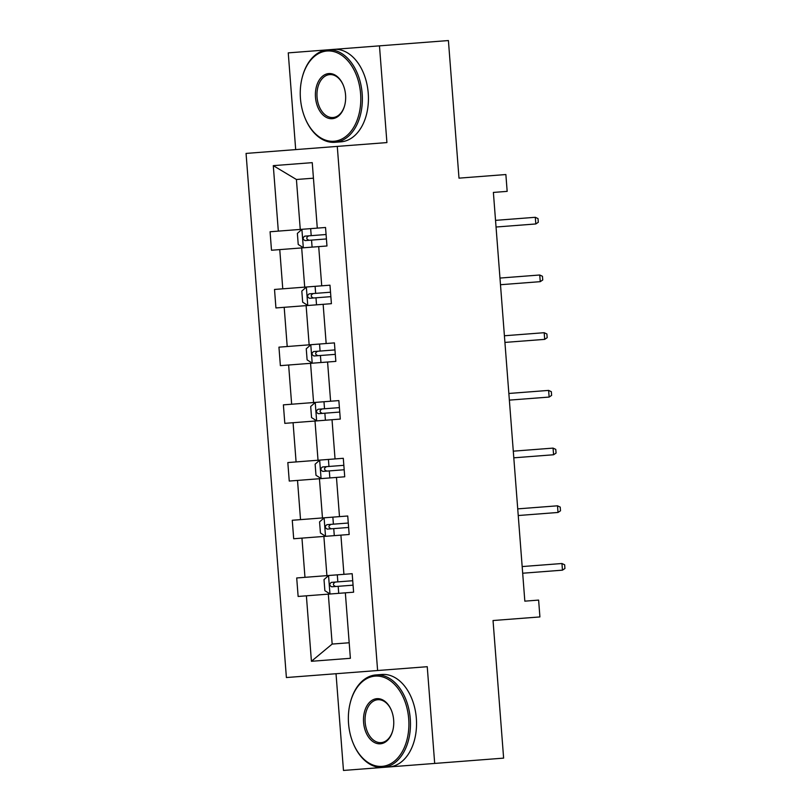 <?xml version="1.0" encoding="UTF-8"?>
<svg xmlns="http://www.w3.org/2000/svg" width="811" height="811" viewBox="0 0 811 811"><rect width="100%" height="100%" fill="white"/><g stroke="black" fill="none" stroke-linecap="round" stroke-linejoin="round"><path stroke-width="1.22" d="M336.028 673.728L343.469 770.45L434.686 763.435L427.245 666.703L377.612 670.525L337.285 146.396L386.918 142.584L379.467 45.852L288.25 52.877L295.691 149.599M379.467 45.852L448.412 40.55L458.996 178.146L505.871 174.537L507.169 191.366L493.382 192.43L524.829 601.154L538.616 600.089L539.913 616.928L493.037 620.527L503.621 758.123L434.686 763.435M337.285 146.396L246.057 153.421L286.395 677.54L377.612 670.525M326.083 234.511L311.201 235.656L310.664 228.631L325.535 227.486L326.965 245.976L318.703 246.615L321.724 285.817L329.976 285.188L331.405 303.679L323.143 304.318L326.164 343.519L334.416 342.891L335.845 361.382L327.583 362.02L330.604 401.222L338.856 400.593L340.285 419.084L332.023 419.723L335.044 458.925L343.296 458.296L344.726 476.787L336.464 477.426L339.485 516.627L347.737 515.999L349.166 534.49L340.904 535.128L343.925 574.33L352.177 573.691L353.606 592.192L328.323 594.139L332.165 644.066L311.424 661.289L306.386 595.821L298.134 596.46L296.704 577.969L304.966 577.331L301.956 538.119L293.694 538.757L292.264 520.267L300.526 519.628L297.515 480.416L289.253 481.055L287.824 462.564L296.086 461.925L293.075 422.713L284.813 423.352L283.384 404.861L291.646 404.223L288.635 365.011L280.373 365.649L278.954 347.159L287.206 346.52L284.195 307.308L275.933 307.947L274.513 289.456L282.765 288.817L279.754 249.616L271.492 250.244L270.073 231.753L278.325 231.115L273.287 165.647L312.245 162.646L317.283 228.124L278.325 231.115M328.323 594.139L306.386 595.821M352.724 580.727L331.395 582.369C329.154 584.021 329.266 585.501 331.729 586.799L338.187 586.312L338.724 593.338L345.344 592.831L350.382 658.299L311.424 661.289M348.284 523.024L326.955 524.666C324.714 526.319 324.826 527.799 327.289 529.107L333.747 528.61L334.284 535.635L340.904 535.128L323.883 536.436L326.904 575.638L304.966 577.331M337.842 581.872L337.295 574.837L343.925 574.33L326.904 575.638M323.883 536.436L301.956 538.119M343.844 465.321L322.514 466.964C320.274 468.616 320.386 470.096 322.859 471.404L329.307 470.907L329.844 477.932L336.464 477.426L319.443 478.733L322.464 517.935L300.526 519.628M333.402 524.17L332.865 517.134L339.485 516.627L322.464 517.935M319.443 478.733L297.515 480.416M339.404 407.619L318.074 409.261C315.834 410.913 315.945 412.393 318.419 413.701L324.866 413.204L325.404 420.23L332.023 419.723L315.003 421.031L318.024 460.232L296.086 461.925M328.962 466.467L328.425 459.442L335.044 458.925L318.024 460.232M315.003 421.031L293.075 422.713M334.963 349.916L313.634 351.558C311.394 353.211 311.505 354.691 313.979 355.999L320.426 355.502L320.963 362.527L327.583 362.02L310.562 363.328L313.583 402.54L291.646 404.223M324.522 408.764L323.984 401.739L330.604 401.222L313.583 402.54M310.562 363.328L288.635 365.011M330.523 292.213L309.194 293.856C306.953 295.518 307.065 296.988 309.538 298.296L315.986 297.799L316.523 304.824L323.143 304.318L306.122 305.625L309.143 344.837L287.206 346.52M320.081 351.062L319.544 344.036L326.164 343.519L309.143 344.837M306.122 305.625L284.195 307.308M311.201 235.656L304.754 236.153C302.513 237.816 302.625 239.296 305.098 240.593L311.546 240.097L312.083 247.122L318.703 246.615L301.682 247.923L304.703 287.135L282.765 288.817M315.641 293.359L315.104 286.334L321.724 285.817L304.703 287.135M301.682 247.923L279.754 249.616M332.165 644.066L349.186 642.758M313.441 178.187L296.42 179.495L300.263 229.432M296.42 179.495L273.287 165.647M535.818 223.958L538.301 222.275L538.017 218.575L535.301 217.297L535.818 223.958L496.038 227.019M535.301 217.297L495.531 220.359M302.027 229.29L297.373 233.375L298.225 244.466L303.446 247.791M311.546 240.097L326.427 238.951M309.062 240.289C306.122 239.032 306.011 237.552 308.717 235.849M360.601 93.812A45.264 30.169 -94.4 0 0 334.071 51.681A45.264 30.169 -94.4 0 0 302.077 77.988A45.264 30.169 -94.4 0 0 300.445 98.445A45.264 30.169 -94.4 0 0 305.189 118.406A45.264 30.169 -94.4 0 0 340.823 139.512A45.264 30.169 -94.4 0 0 360.601 93.812M302.077 77.988L302.209 77.481A46.369 30.909 85.6 0 1 327.796 49.826A46.369 30.909 85.6 0 1 362.172 93.691A46.369 30.909 85.6 0 1 334.913 142.3A46.369 30.909 85.6 0 1 305.392 118.893L305.189 118.406M345.567 94.968A22.627 15.085 85.6 0 1 344.746 105.197A22.627 15.085 85.6 0 1 328.759 118.355A22.627 15.085 85.6 0 1 315.489 97.29A22.627 15.085 85.6 0 1 325.373 74.44A22.627 15.085 85.6 0 1 343.195 84.993A22.627 15.085 85.6 0 1 345.567 94.968M343.296 85.236A21.512 14.345 -94.4 0 0 329.702 74.612A21.512 14.345 -94.4 0 0 317.05 97.168A21.512 14.345 -94.4 0 0 333.007 117.524A21.512 14.345 -94.4 0 0 344.817 104.943M327.796 49.826L333.858 49.359A46.369 30.909 85.6 0 1 368.235 93.224A46.369 30.909 85.6 0 1 340.975 141.834L334.913 142.3M408.703 718.921A45.264 30.169 -94.4 0 0 382.163 676.79A45.264 30.169 -94.4 0 0 350.18 703.096A45.264 30.169 -94.4 0 0 348.548 723.554A45.264 30.169 -94.4 0 0 353.292 743.515A45.264 30.169 -94.4 0 0 388.925 764.621A45.264 30.169 -94.4 0 0 408.703 718.921M350.18 703.096L350.301 702.59A46.369 30.909 85.6 0 1 375.899 674.934A46.369 30.909 85.6 0 1 410.275 718.799A46.369 30.909 85.6 0 1 383.015 767.409A46.369 30.909 85.6 0 1 353.495 744.001L353.292 743.515M393.659 720.077A22.627 15.085 85.6 0 1 392.848 730.305A22.627 15.085 85.6 0 1 376.851 743.464A22.627 15.085 85.6 0 1 363.581 722.388A22.627 15.085 85.6 0 1 373.476 699.548A22.627 15.085 85.6 0 1 391.297 710.091A22.627 15.085 85.6 0 1 393.659 720.077M391.399 710.345A21.512 14.345 -94.4 0 0 377.804 699.721A21.512 14.345 -94.4 0 0 365.153 722.277A21.512 14.345 -94.4 0 0 381.099 742.623A21.512 14.345 -94.4 0 0 392.909 730.042M375.899 674.934L381.961 674.468A46.369 30.909 85.6 0 1 416.337 718.333A46.369 30.909 85.6 0 1 389.077 766.942L383.015 767.409M540.258 281.66L542.741 279.977L542.458 276.277L539.741 275L540.258 281.66L500.478 284.722M539.741 275L499.971 278.061M544.698 339.363L547.182 337.68L546.898 333.98L544.181 332.703L544.698 339.363L504.918 342.414M544.181 332.703L504.412 335.764M306.467 286.993L301.814 291.078L302.665 302.168L307.886 305.494M315.986 297.799L330.858 296.654M313.502 297.992C310.562 296.725 310.451 295.255 313.158 293.552M310.907 344.695L306.254 348.781L307.105 359.871L312.326 363.196M320.426 355.502L335.298 354.356M317.942 355.694C315.003 354.427 314.891 352.947 317.598 351.254M549.138 397.066L551.622 395.383L551.338 391.683L548.621 390.405L549.138 397.066L509.359 400.117M548.621 390.405L508.852 393.467M315.347 402.398L310.694 406.473L311.546 417.574L316.766 420.889M324.866 413.204L339.738 412.059M322.383 413.397C319.443 412.13 319.331 410.65 322.038 408.957M553.578 454.758L556.062 453.085L555.778 449.385L553.061 448.108L553.578 454.758L513.799 457.82M553.061 448.108L513.282 451.169M319.787 460.101L315.134 464.176L315.986 475.276L321.207 478.591M329.307 470.907L344.178 469.762M326.823 471.09C323.883 469.833 323.771 468.352 326.478 466.66M558.019 512.461L560.502 510.788L560.219 507.088L557.502 505.811L558.019 512.461L518.239 515.522M557.502 505.811L517.722 508.872M324.228 517.803L319.575 521.878L320.426 532.979L325.647 536.294M333.747 528.61L348.618 527.464M331.263 528.792C328.323 527.535 328.212 526.055 330.918 524.362M562.459 570.163L564.943 568.491L564.659 564.791L561.942 563.513L562.459 570.163L522.679 573.225M561.942 563.513L522.162 566.565M328.668 575.506L324.015 579.581L324.866 590.682L330.087 593.997M338.187 586.312L353.059 585.167M335.703 586.495C332.763 585.238 332.652 583.758 335.359 582.055M301.905 229.391L303.314 247.7M306.345 287.094L307.754 305.402M310.785 344.797L312.194 363.105M315.226 402.499L316.635 420.808M319.666 460.202L321.075 478.51M324.106 517.905L325.515 536.213M328.546 575.607L329.955 593.916"/></g></svg>
